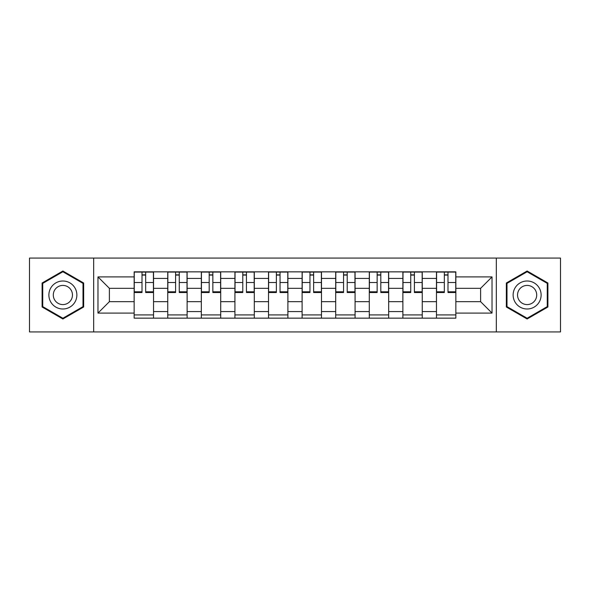 <?xml version="1.0" encoding="UTF-8"?>
<svg xmlns="http://www.w3.org/2000/svg" width="590" height="590" viewBox="0 0 590 590"><rect width="100%" height="100%" fill="white"/><g stroke="black" fill="none" stroke-linecap="round" stroke-linejoin="round"><path stroke-width="0.89" d="M496.33 331.927L560.5 331.927L560.5 258.073L29.5 258.073L29.5 331.927L496.33 331.927L496.33 258.073M167.744 318.15L167.744 278.421L153.533 278.421L153.533 318.15M153.533 278.421L153.533 271.85M167.744 278.421L167.744 271.85M187.119 271.85L187.119 318.15M201.33 318.15L201.33 271.85M220.712 271.85L220.712 318.15M234.923 318.15L234.923 271.85M254.305 271.85L254.305 318.15M268.516 318.15L268.516 271.85M287.891 271.85L287.891 318.15M302.11 318.15L302.11 271.85M321.484 271.85L321.484 318.15M335.695 318.15L335.695 271.85M355.077 271.85L355.077 318.15M369.288 318.15L369.288 271.85M388.67 271.85L388.67 318.15M402.882 318.15L402.882 271.85M422.256 271.85L422.256 318.15M436.467 318.15L436.467 271.85M436.467 301.674L422.256 301.674M402.882 301.674L388.67 301.674M369.288 301.674L355.077 301.674M335.695 301.674L321.484 301.674M302.11 301.674L287.891 301.674M268.516 301.674L254.305 301.674M234.923 301.674L220.712 301.674M201.33 301.674L187.119 301.674M167.744 301.674L153.533 301.674M436.467 288.326L422.256 288.326M402.882 288.326L388.67 288.326M369.288 288.326L355.077 288.326M335.695 288.326L321.484 288.326M302.11 288.326L287.891 288.326M268.516 288.326L254.305 288.326M234.923 288.326L220.712 288.326M201.33 288.326L187.119 288.326M167.744 288.326L153.533 288.326M109.386 301.674L134.151 301.674L134.151 288.326L109.386 288.326L109.386 301.674L97.977 313.091L97.977 276.909L134.151 276.909L134.151 288.326M455.849 288.326L455.849 301.674L480.614 301.674L480.614 288.326L455.849 288.326L455.849 271.85L134.151 271.85L134.151 276.909M455.849 276.909L492.023 276.909L492.023 313.091L455.849 313.091L455.849 301.674M134.151 301.674L134.151 318.15L455.849 318.15L455.849 313.091M134.151 313.091L97.977 313.091M93.67 331.927L93.67 258.073M83.655 283.001L62.879 271.009L42.096 283.001L42.096 306.999L62.879 318.991L83.655 306.999L83.655 283.001M547.904 283.001L527.121 271.009L506.345 283.001L506.345 306.999L527.121 318.991L547.904 306.999L547.904 283.001M153.533 314.92L134.151 314.92M142.006 275.08L145.671 275.08M187.119 314.92L167.744 314.92M175.599 275.08L179.264 275.08M220.712 314.92L201.33 314.92M209.192 275.08L212.85 275.08M254.305 314.92L234.923 314.92M242.785 275.08L246.443 275.08M287.891 314.92L268.516 314.92M276.371 275.08L280.036 275.08M321.484 314.92L302.11 314.92M309.964 275.08L313.629 275.08M355.077 314.92L335.695 314.92M343.557 275.08L347.215 275.08M388.67 314.92L369.288 314.92M377.15 275.08L380.808 275.08M422.256 314.92L402.882 314.92M410.736 275.08L414.401 275.08M455.849 314.92L436.467 314.92M444.329 275.08L447.994 275.08M97.977 276.909L109.386 288.326M480.614 301.674L492.023 313.091M480.614 288.326L492.023 276.909M145.671 291.784L153.422 291.784L153.422 292.522L145.671 292.522L145.671 272.071L153.422 272.071L149.115 272.071M153.422 291.784L153.422 272.071M142.006 274.866L145.671 274.866M138.561 272.071L134.255 272.071L134.255 292.522L142.006 292.522L142.006 272.071L141.364 272.071M134.255 272.071L146.313 272.071M179.264 291.784L187.015 291.784L187.015 292.522L179.264 292.522L179.264 272.071L187.015 272.071L182.708 272.071M187.015 291.784L187.015 272.071M175.599 274.866L179.264 274.866M172.155 272.071L167.848 272.071L167.848 292.522L175.599 292.522L175.599 272.071L174.957 272.071M167.848 272.071L179.906 272.071M212.85 291.784L220.601 291.784L220.601 292.522L212.85 292.522L212.85 272.071L220.601 272.071L216.294 272.071M220.601 291.784L220.601 272.071M209.192 274.866L212.85 274.866M205.748 272.071L201.441 272.071L201.441 292.522L209.192 292.522L209.192 272.071L208.543 272.071M201.441 272.071L213.499 272.071M50.755 301.999A13.998 13.998 0 0 0 69.871 307.125A13.998 13.998 0 0 0 74.996 288.001A13.998 13.998 0 0 0 55.88 282.876A13.998 13.998 0 0 0 50.755 301.999M54.575 299.794A9.58 9.58 0 0 0 67.666 303.297A9.58 9.58 0 0 0 71.176 290.206A9.58 9.58 0 0 0 58.086 286.703A9.58 9.58 0 0 0 54.575 299.794M62.879 271.754L83.006 283.377L83.006 306.623L62.879 318.246L42.745 306.623L42.745 283.377L62.879 271.754M515.004 301.999A13.998 13.998 0 0 0 534.12 307.125A13.998 13.998 0 0 0 539.245 288.001A13.998 13.998 0 0 0 520.129 282.876A13.998 13.998 0 0 0 515.004 301.999M518.824 299.794A9.58 9.58 0 0 0 531.915 303.297A9.58 9.58 0 0 0 535.425 290.206A9.58 9.58 0 0 0 522.334 286.703A9.58 9.58 0 0 0 518.824 299.794M527.121 271.754L547.255 283.377L547.255 306.623L527.121 318.246L506.994 306.623L506.994 283.377L527.121 271.754M246.443 291.784L254.194 291.784L254.194 292.522L246.443 292.522L246.443 272.071L254.194 272.071L249.887 272.071M254.194 291.784L254.194 272.071M242.785 274.866L246.443 274.866M239.341 272.071L235.034 272.071L235.034 292.522L242.785 292.522L242.785 272.071L242.136 272.071M235.034 272.071L247.092 272.071M280.036 291.784L287.787 291.784L287.787 292.522L280.036 292.522L280.036 272.071L287.787 272.071L283.48 272.071M287.787 291.784L287.787 272.071M276.371 274.866L280.036 274.866M272.927 272.071L268.62 272.071L268.62 292.522L276.371 292.522L276.371 272.071L275.729 272.071M268.62 272.071L280.678 272.071M313.629 291.784L321.38 291.784L321.38 292.522L313.629 292.522L313.629 272.071L321.38 272.071L317.073 272.071M321.38 291.784L321.38 272.071M309.964 274.866L313.629 274.866M306.52 272.071L302.213 272.071L302.213 292.522L309.964 292.522L309.964 272.071L309.322 272.071M302.213 272.071L314.271 272.071M347.215 291.784L354.966 291.784L354.966 292.522L347.215 292.522L347.215 272.071L354.966 272.071L350.659 272.071M354.966 291.784L354.966 272.071M343.557 274.866L347.215 274.866M340.113 272.071L335.806 272.071L335.806 292.522L343.557 292.522L343.557 272.071L342.908 272.071M335.806 272.071L347.864 272.071M380.808 291.784L388.559 291.784L388.559 292.522L380.808 292.522L380.808 272.071L388.559 272.071L384.252 272.071M388.559 291.784L388.559 272.071M377.15 274.866L380.808 274.866M373.706 272.071L369.399 272.071L369.399 292.522L377.15 292.522L377.15 272.071L376.501 272.071M369.399 272.071L381.457 272.071M414.401 291.784L422.152 291.784L422.152 292.522L414.401 292.522L414.401 272.071L422.152 272.071L417.845 272.071M422.152 291.784L422.152 272.071M410.736 274.866L414.401 274.866M407.292 272.071L402.985 272.071L402.985 292.522L410.736 292.522L410.736 272.071L410.094 272.071M402.985 272.071L415.043 272.071M447.994 291.784L455.746 291.784L455.746 292.522L447.994 292.522L447.994 272.071L455.746 272.071L451.439 272.071M455.746 291.784L455.746 272.071M444.329 274.866L447.994 274.866M440.885 272.071L436.578 272.071L436.578 292.522L444.329 292.522L444.329 272.071L443.687 272.071M436.578 272.071L448.636 272.071M402.882 278.421L388.67 278.421M369.288 278.421L355.077 278.421M335.695 278.421L321.484 278.421M302.11 278.421L287.891 278.421M268.516 278.421L254.305 278.421M234.923 278.421L220.712 278.421M201.33 278.421L187.119 278.421M436.467 278.421L422.256 278.421M402.882 311.579L388.67 311.579M369.288 311.579L355.077 311.579M335.695 311.579L321.484 311.579M302.11 311.579L287.891 311.579M268.516 311.579L254.305 311.579M234.923 311.579L220.712 311.579M201.33 311.579L187.119 311.579M167.744 311.579L153.533 311.579M436.467 311.579L422.256 311.579M145.671 282.522L153.422 282.522M134.255 291.784L142.006 291.784M134.255 282.522L142.006 282.522M179.264 282.522L187.015 282.522M167.848 291.784L175.599 291.784M167.848 282.522L175.599 282.522M212.85 282.522L220.601 282.522M201.441 291.784L209.192 291.784M201.441 282.522L209.192 282.522M246.443 282.522L254.194 282.522M235.034 291.784L242.785 291.784M235.034 282.522L242.785 282.522M280.036 282.522L287.787 282.522M268.62 291.784L276.371 291.784M268.62 282.522L276.371 282.522M313.629 282.522L321.38 282.522M302.213 291.784L309.964 291.784M302.213 282.522L309.964 282.522M347.215 282.522L354.966 282.522M335.806 291.784L343.557 291.784M335.806 282.522L343.557 282.522M380.808 282.522L388.559 282.522M369.399 291.784L377.15 291.784M369.399 282.522L377.15 282.522M414.401 282.522L422.152 282.522M402.985 291.784L410.736 291.784M402.985 282.522L410.736 282.522M447.994 282.522L455.746 282.522M436.578 291.784L444.329 291.784M436.578 282.522L444.329 282.522"/></g></svg>
